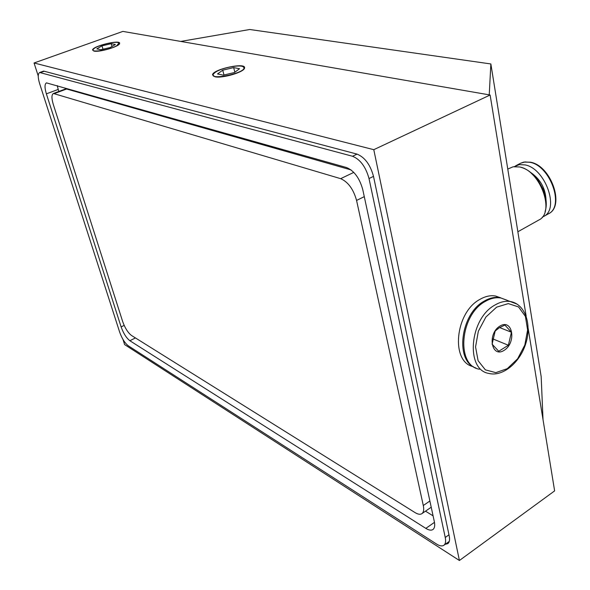 <?xml version="1.0" encoding="UTF-8"?>
<svg xmlns="http://www.w3.org/2000/svg" width="590" height="590" viewBox="0 0 590 590"><rect width="100%" height="100%" fill="white"/><g stroke="black" fill="none" stroke-linecap="round" stroke-linejoin="round"><path stroke-width="0.89" d="M180.739 41.425L249.754 29.5L490.858 63.956L541.17 376.627L543.029 419.667M490.12 95.005L373.787 149.683L34.058 62.983L122.882 31.403L490.12 95.005L526.169 316.196M528.153 328.379L554.63 490.88L459.411 560.5L373.787 149.683M214.856 76.744L212.533 74.812C212.924 69.192 246.318 62.061 244.548 67.983C244.555 72.024 222.106 78.677 214.856 76.744M93.884 51.072L92.549 49.973C92.667 46.05 120.913 39.257 119.608 43.461C119.785 46.426 99.179 52.547 93.884 51.072M34.058 62.983L38.247 75.999M122.956 339.39L124.63 344.604L459.411 560.5M445.221 544.297L447.84 543.626C449.506 542.291 449.956 539.702 449.197 535.86L373.5 176.344C370.291 164.669 364.782 157.25 356.994 154.101L43.675 71.095L41.816 71.744M489.235 94.85L490.858 63.956M508.366 345.253L511.434 332.244L504.9 325.068L499.317 327.738L495.18 331.012L492.09 344.191L498.742 351.264L508.366 345.253L492.65 338.822M499.914 326.078C486.986 333.866 491.441 358.521 504.133 350.349C516.766 342.62 512.695 318.239 499.914 326.078M506.589 300.067L500.991 298.016C495.961 297.146 490.747 298.26 485.364 301.379C459.883 314.75 455.805 365.756 479.456 369.237M505.608 299.705L500.01 297.655C494.981 296.785 489.774 297.898 484.39 301.011C460.399 313.607 454.61 361.213 475.857 367.968M500.615 297.78L495.563 296.025C490.541 295.148 485.334 296.261 479.965 299.351C455.03 312.361 450.421 362.017 473.269 366.648M499.612 327.561L511.434 332.244M514.377 166.579L519.333 164.617L525.034 164.905C545.212 168.29 559.822 209.111 543.692 216.449L542.24 217.142M529.835 171.801L537.955 179.98L543.493 189.943L546.17 201.411M520.638 167.221C526.811 168.821 532.49 173.04 537.689 179.862L543.442 190.216C546.539 198.343 547.092 205.46 545.086 211.574M507.769 169.065L513.16 166.771L519.665 166.963C540.322 170.488 555.404 212.489 538.913 219.974L517.858 231.759M116.923 45.585L118.856 43.048C117.255 40.445 96.214 45.504 93.508 49.147C89.392 53.166 109.784 50.084 116.923 45.585M111.215 43.682L115.375 44.493L110.242 47.517L100.897 49.715L96.804 48.867L101.989 45.85L111.215 43.682L112.034 46.463M102.984 49.221L101.989 45.85M215.077 72.482L213.882 73.514C206.404 81.582 248.493 72.622 243.596 67.179C241.524 63.971 221.132 67.776 215.077 72.482M223.33 75.151L217.526 73.949L222.74 70.173L233.669 67.585L239.547 68.735L234.429 72.526L223.33 75.151M223.979 75.004L222.74 70.173M234.835 72.223L233.669 67.585M436.534 544.039L128.318 345.814C124.851 343.1 121.96 338.52 119.645 332.089L39.619 83.573C37.775 77.386 37.804 73.698 39.685 72.511L352.518 156.254C360.291 159.433 365.785 166.867 369.016 178.549L445.244 537.468C446.011 541.325 445.568 543.914 443.909 545.241C442.153 546.428 439.698 546.03 436.534 544.039M46.367 93.84L121.127 326.912C123.465 333.416 126.385 338.018 129.881 340.74L425.832 528.382C428.878 530.263 431.253 530.639 432.964 529.496C434.66 528.153 435.11 525.513 434.314 521.553L362.754 189.567C359.553 178.099 354.148 170.753 346.544 167.538L46.463 82.88C44.582 84.06 44.545 87.718 46.367 93.84L58.211 89.437L58.852 91.457M425.501 511.169L433.082 515.844M351.057 169.92L66.611 89.009L65.379 89.016L53.402 93.486L340.651 178.667C348.093 181.919 353.403 189.176 356.574 200.438L423.296 505.519C424.122 509.576 423.672 512.275 421.931 513.625C420.264 514.723 417.971 514.377 415.05 512.592L131.511 335.481C127.971 332.767 125.021 328.121 122.668 321.55L53.27 104.356C51.477 98.294 51.522 94.673 53.402 93.486M57.252 85.602L58.211 89.437M496.632 307.154L485.895 317.029L478.335 331.27L475.555 346.92L478.106 360.719L485.386 369.871L495.821 372.644L507.312 368.647L517.629 358.786L524.835 345.003L527.607 329.921L525.395 316.358L518.544 306.94L508.3 303.599L496.632 307.154M495.01 305.001C469.434 318.556 465.23 370.011 488.926 373.441C502.85 376.988 520.151 362.518 525.919 343.137C531.907 323.792 524.923 304.211 510.682 301.571C505.637 300.701 500.416 301.844 495.01 305.001M517.083 304.116L500.991 298.016M530.004 162.309C550.219 165.635 564.755 206.345 548.575 213.72C565.227 206.161 551.008 165.576 530.491 162.206L523.795 162.088L520.542 163.268L524.967 161.948L530.004 162.309M530.852 172.597C540.455 179.308 545.521 188.483 546.038 200.128M357.083 154.123L352.518 156.254M44.235 71.243L40.762 72.504M448.975 534.813L445.244 537.468M373.507 176.373L369.016 178.549M124.166 325.4L121.127 326.912M434.469 522.349L425.832 528.382M135.427 337.93L129.881 340.74M66.611 89.009L54.605 93.486M353.794 172.391L340.651 178.667M429.881 501.006L423.296 505.519M364.273 196.64L356.574 200.438M495.563 296.025L500.01 297.655M543.692 216.449L548.575 213.72M515.594 165.834L520.542 163.268M118.856 43.048L119.608 43.461M243.596 67.179L244.57 67.739M449.27 541.399L443.909 545.241M43.638 71.088L39.685 72.511M431.224 507.223L421.931 513.625"/></g></svg>
